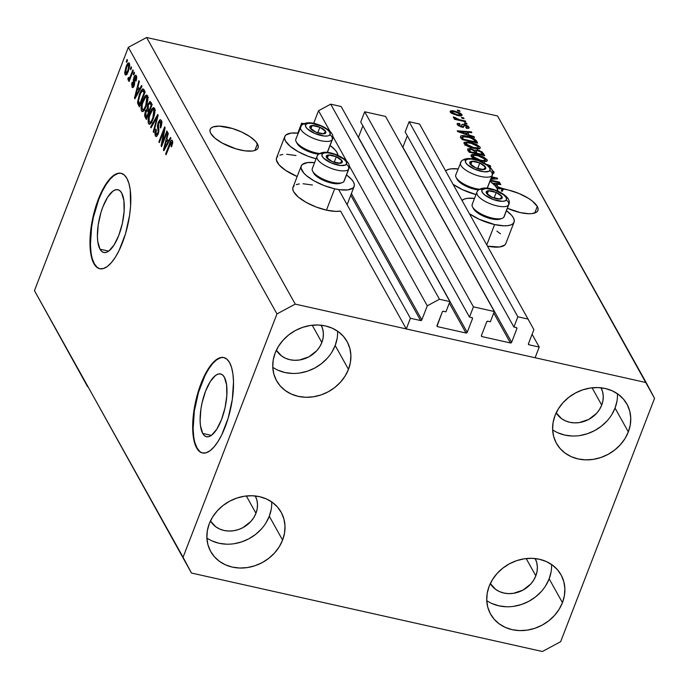 <?xml version="1.0" encoding="UTF-8"?>
<svg xmlns="http://www.w3.org/2000/svg" width="689" height="689" viewBox="0 0 689 689"><rect width="100%" height="100%" fill="white"/><g stroke="black" fill="none" stroke-linecap="round" stroke-linejoin="round"><path stroke-width="1.03" d="M532.097 334.286L539.229 347.067L535.112 357.746L406.286 328.937L410.403 318.266L420.617 320.549L350.753 195.22L420.617 320.549L421.832 319.894L427.275 305.813L439.453 299.259L449.891 301.593L445.938 311.833L443.13 311.282L442.278 311.945L437.033 326.267A0.982 0.844 -29.1 0 1 437.007 325.604L442.278 311.945A0.982 0.844 -29.1 0 1 443.492 311.29L445.938 311.833L449.891 301.593L341.141 106.511L449.891 301.593L439.453 299.259L330.703 104.177L439.453 299.259L427.275 305.813L349.228 165.808L427.275 305.813L421.832 319.894A0.982 0.844 -29.1 0 1 420.617 320.549L410.403 318.266L338.652 189.553L410.403 318.266L406.286 328.937L340.581 211.075L406.286 328.937L535.112 357.746L539.229 347.067L532.097 334.286M528.437 343.759L529.006 344.784L539.229 347.067L529.006 344.784A0.982 0.844 -29.1 0 1 528.446 343.733L529.006 344.784L528.437 343.759M533.889 329.643L528.446 343.733L533.889 329.643L419.549 124.046L533.889 329.643M419.549 124.046L409.111 121.712L517.852 316.785L528.299 319.119L517.852 316.785L409.111 121.712L405.158 131.952L513.899 327.034L517.852 316.785L513.899 327.034L405.158 131.952L409.111 121.712L419.549 124.046M516.345 327.576L513.899 327.034L516.345 327.576A0.982 0.844 -29.1 0 1 516.905 328.636L516.345 327.576M407.294 135.793L402.884 147.213L511.634 342.295L516.905 328.636L511.634 342.295A0.982 0.844 -29.1 0 1 510.42 342.95L493.737 313.021L510.42 342.95L511.634 342.295L402.884 147.213L407.294 135.793M481.413 335.569L481.99 336.594L510.42 342.95L481.99 336.594A0.982 0.844 -29.1 0 1 481.43 335.534L481.99 336.594L481.413 335.569M486.701 321.875L481.43 335.534L486.701 321.875A0.982 0.844 -29.1 0 1 487.915 321.22L486.701 321.875M490.361 321.772L487.915 321.22L490.361 321.772L494.314 311.523L473.438 306.855L364.688 111.773L385.564 116.441L494.314 311.523L490.361 321.772M385.564 116.441L494.314 311.523L473.438 306.855L364.688 111.773L360.735 122.022L469.485 317.104L473.438 306.855L469.485 317.104L360.735 122.022L364.688 111.773L385.564 116.441M471.922 317.646L469.485 317.104L471.922 317.646A0.982 0.844 -29.1 0 1 472.482 318.697L471.922 317.646M362.87 125.854L358.469 137.283L467.211 332.356L472.482 318.697L467.211 332.356A0.982 0.844 -29.1 0 1 465.997 333.011L449.314 303.091L465.997 333.011L467.211 332.356L358.469 137.283L362.87 125.854M436.99 325.639L437.567 326.655L465.997 333.011L437.567 326.655A0.982 0.844 -29.1 0 1 437.041 326.285L437.567 326.655L436.99 325.639M341.141 106.511L330.703 104.177L318.525 110.731L330.083 131.461L318.525 110.731L313.667 123.331L318.525 110.731L330.703 104.177L341.141 106.511M332.796 136.327L346.515 160.933L332.796 136.327M351.399 193.54L421.832 319.894L351.399 193.54M303.746 123.65L301.653 123.185L302.376 124.485L301.653 123.185L297.82 133.123L301.653 123.185L303.746 123.65M202.704 433.433L211.385 435.379L202.704 433.433L200.49 425.836L200.111 420.772L200.912 409.094L202.049 402.919L205.589 391.085L210.343 381.422L215.588 375.402L218.137 374.067L220.514 373.938L222.625 375.014L224.381 377.253A32.176 11.747 102.6 0 1 223.434 413.917A32.176 11.747 102.6 0 1 206.519 436.74A32.176 11.747 102.6 0 1 202.704 433.433A32.176 11.747 102.6 0 1 203.651 396.769A32.176 11.747 102.6 0 1 220.566 373.946A32.176 11.747 102.6 0 1 224.381 377.253L226.595 384.85L226.827 395.572L225.036 407.776L221.496 419.61L216.742 429.273L211.497 435.293L208.948 436.628L206.571 436.757L204.461 435.681L202.704 433.433M100 249.194L108.681 251.132L100 249.194L97.778 241.598L97.407 236.534L98.208 224.847L100.921 212.591L102.885 206.838L107.639 197.175L112.875 191.154L115.433 189.828L117.81 189.699L119.92 190.775L121.677 193.015A32.176 11.747 102.6 0 1 120.73 229.678A32.176 11.747 102.6 0 1 103.815 252.501A32.176 11.747 102.6 0 1 100 249.194A32.176 11.747 102.6 0 1 100.947 212.531A32.176 11.747 102.6 0 1 117.853 189.708A32.176 11.747 102.6 0 1 121.677 193.015L123.891 200.611L124.123 211.325L122.332 223.529L118.792 235.362L114.038 245.026L108.793 251.046L106.244 252.381L103.867 252.51L101.757 251.433L100 249.194M121.281 173.344A48.893 17.854 -77.4 0 0 95.719 208.362A48.893 17.854 -77.4 0 0 94.367 263.792L93.919 263.689A48.893 17.854 102.6 0 1 95.358 207.975A48.893 17.854 102.6 0 1 121.066 173.283A48.893 17.854 102.6 0 1 126.862 178.313L128.903 183.369L130.238 189.863L130.583 206.149L129.592 215.312L125.458 233.933L119.033 250.589L115.252 257.367L111.291 262.742L107.286 266.514L103.41 268.538L99.802 268.736L96.598 267.099L93.919 263.689L91.878 258.642L90.552 252.148L89.983 244.457L91.198 226.698L95.332 208.069L101.757 191.421L105.538 184.643L109.499 179.269L113.496 175.497L117.38 173.473L120.988 173.275L124.192 174.911L126.862 178.313A48.893 17.854 102.6 0 1 125.424 234.036A48.893 17.854 102.6 0 1 99.724 268.719A48.893 17.854 102.6 0 1 93.919 263.689L94.367 263.792A48.893 17.854 -77.4 0 0 99.948 268.77M223.985 357.582A48.893 17.854 -77.4 0 0 198.423 392.609A48.893 17.854 -77.4 0 0 197.071 448.031L196.623 447.936A48.893 17.854 102.6 0 1 198.062 392.213A48.893 17.854 102.6 0 1 223.77 357.531A48.893 17.854 102.6 0 1 229.566 362.56L231.607 367.607L232.942 374.101L233.511 381.792L232.296 399.551L228.162 418.18L221.737 434.837L217.957 441.606L213.995 446.98L209.999 450.761L206.114 452.785L202.506 452.983L199.302 451.338L196.623 447.936L194.582 442.881L193.256 436.387L192.687 428.696L193.902 410.937L198.036 392.317L204.461 375.66L208.242 368.882L212.203 363.508L216.2 359.736L220.084 357.712L223.692 357.513L226.896 359.15L229.566 362.56A48.893 17.854 102.6 0 1 228.137 418.275A48.893 17.854 102.6 0 1 202.428 452.966A48.893 17.854 102.6 0 1 196.623 447.936L197.071 448.031A48.893 17.854 -77.4 0 0 202.652 453.009M257.419 143.863A25.674 9.052 -158.9 0 1 258.048 147.894A25.674 9.052 -158.9 0 1 235.672 148.764A25.674 9.052 -158.9 0 1 210.782 133.433L209.99 131.315L210.128 129.48L211.187 127.99L213.125 126.914L219.317 126.139L232.426 128.507L241.787 132.081L249.969 136.663L255.74 141.546L258.211 145.982L258.074 147.825L257.014 149.306L255.076 150.383L252.329 151.012L244.871 150.831L235.776 148.79L222.099 143.011L214.985 138.188L210.782 133.433A25.674 9.052 -158.9 0 1 210.154 129.411A25.674 9.052 -158.9 0 1 232.529 128.533A25.674 9.052 -158.9 0 1 257.419 143.863L254.878 150.452L257.419 143.863M537.282 206.433A25.674 9.052 -158.9 0 1 537.911 210.464A25.674 9.052 -158.9 0 1 507.371 208.285L520.307 212.6L528.747 213.728L532.192 213.581L536.877 211.885L537.937 210.395L538.075 208.56L537.282 206.433L534.742 213.022L537.282 206.433L532.356 201.085L528.48 198.354L518.851 193.428L508.293 190L503.022 188.571L503.297 189.062A25.674 9.052 -158.9 0 1 537.282 206.433M601.041 387.804A25.674 22.117 -29.1 0 1 601.712 405.089A25.674 22.117 -29.1 0 1 579.819 422.495A25.674 22.117 -29.1 0 1 556.212 412.789L561.475 418.585L565.359 420.841L569.743 422.288L574.462 422.874L579.328 422.572L588.768 419.412L596.631 413.271L599.576 409.361L601.712 405.089L592.084 387.804L601.712 405.089L602.953 400.619L603.245 396.115L602.591 391.757L600.997 387.718M321.186 325.225A25.674 22.117 -29.1 0 1 321.849 342.511A25.674 22.117 -29.1 0 1 299.956 359.925A25.674 22.117 -29.1 0 1 276.349 350.219L281.62 356.006L285.496 358.263L289.88 359.71L294.599 360.295L299.465 360.002L308.905 356.833L316.768 350.692L319.722 346.782L321.849 342.511L312.22 325.234L321.849 342.511L323.089 338.041L323.391 333.545L322.728 329.187L321.134 325.139M255.292 495.977A25.674 22.117 -29.1 0 1 255.963 513.262A25.674 22.117 -29.1 0 1 234.071 530.668A25.674 22.117 -29.1 0 1 210.464 520.962L215.735 526.758L219.61 529.014L223.994 530.461L228.714 531.047L233.58 530.745L238.411 529.583L243.019 527.585L250.882 521.444L253.828 517.534L255.963 513.262L246.335 495.977L255.963 513.262L257.204 508.792L257.497 504.288L256.842 499.93L255.249 495.891M535.155 558.546A25.674 22.117 -29.1 0 1 535.827 575.84A25.674 22.117 -29.1 0 1 513.934 593.246A25.674 22.117 -29.1 0 1 490.327 583.54L495.589 589.336L499.473 591.584L503.857 593.031L508.577 593.617L513.443 593.324L522.882 590.154L530.745 584.014L533.691 580.112L535.827 575.84L526.189 558.555L535.827 575.84L537.067 571.362L537.36 566.866L536.705 562.508L535.112 558.46M486.753 600.61A40.341 34.76 150.9 0 0 549.159 578.82L562.448 602.66A40.341 34.76 -29.1 0 1 527.61 630.082A40.341 34.76 -29.1 0 1 490.568 614.106A40.341 34.76 -29.1 0 1 489.147 586.27L487.201 593.298L486.735 600.369L487.778 607.216L490.275 613.572L494.142 619.196L499.215 623.864L505.321 627.403L512.211 629.686L519.618 630.607L527.266 630.134L534.862 628.299L542.105 625.164L548.72 620.841L554.456 615.51L559.089 609.369L562.448 602.66L564.394 595.632L564.859 588.561L563.817 581.714L561.32 575.358L557.461 569.734L552.38 565.066L546.274 561.526L539.384 559.253L531.977 558.331L524.329 558.796L516.733 560.631L509.49 563.766L502.875 568.089L497.139 573.42L492.506 579.561L489.147 586.27A40.341 34.76 -29.1 0 1 523.984 558.848A40.341 34.76 -29.1 0 1 561.035 574.824A40.341 34.76 -29.1 0 1 562.448 602.66L549.159 578.82A40.341 34.76 150.9 0 0 551.553 564.48M206.889 538.031A40.341 34.76 150.9 0 0 269.296 516.242L282.585 540.09A40.341 34.76 -29.1 0 1 247.747 567.512A40.341 34.76 -29.1 0 1 210.705 551.536A40.341 34.76 -29.1 0 1 209.284 523.7L207.337 530.728L206.881 537.799L207.914 544.646L210.412 551.002L214.279 556.617L219.36 561.294L225.458 564.834L232.348 567.107L239.755 568.029L247.403 567.564L254.999 565.729L262.242 562.586L268.856 558.271L274.592 552.94L279.226 546.799L282.585 540.09L284.531 533.062L284.996 525.983L283.954 519.136L281.457 512.78L277.598 507.164L272.517 502.488L266.41 498.948L259.529 496.674L252.114 495.753L244.466 496.218L236.878 498.061L229.626 501.196L223.012 505.511L217.276 510.842L212.643 516.983L209.284 523.7A40.341 34.76 -29.1 0 1 244.121 496.269A40.341 34.76 -29.1 0 1 281.172 512.254A40.341 34.76 -29.1 0 1 282.585 540.09L269.296 516.242A40.341 34.76 150.9 0 0 271.69 501.911M272.775 367.289A40.341 34.76 150.9 0 0 335.181 345.49L348.47 369.338A40.341 34.76 -29.1 0 1 313.633 396.761A40.341 34.76 -29.1 0 1 276.59 380.784A40.341 34.76 -29.1 0 1 275.178 352.949L273.223 359.977L272.766 367.048L273.8 373.894L276.298 380.25L280.165 385.874L285.246 390.542L291.344 394.082L298.234 396.356L305.64 397.286L313.288 396.812L320.885 394.978L328.128 391.843L334.742 387.519L340.478 382.188L345.111 376.048L348.47 369.338L350.417 362.311L350.882 355.24L349.848 348.393L347.342 342.037L343.484 336.413L338.402 331.745L332.296 328.205L325.415 325.923L317.999 325.001L310.351 325.475L302.764 327.309L295.521 330.444L288.898 334.768L283.162 340.099L278.528 346.24L275.178 352.949A40.341 34.76 -29.1 0 1 310.016 325.527A40.341 34.76 -29.1 0 1 347.058 341.503A40.341 34.76 -29.1 0 1 348.47 369.338L335.181 345.49A40.341 34.76 150.9 0 0 337.576 331.159M552.638 429.858A40.341 34.76 150.9 0 0 615.044 408.069L628.334 431.908A40.341 34.76 -29.1 0 1 593.496 459.339A40.341 34.76 -29.1 0 1 556.454 443.354A40.341 34.76 -29.1 0 1 555.033 415.519L553.086 422.555L552.621 429.626L553.663 436.473L556.161 442.829L560.028 448.444L565.101 453.121L571.207 456.661L578.097 458.934L585.504 459.856L593.151 459.391L600.748 457.548L607.991 454.413L614.605 450.098L620.341 444.767L624.975 438.626L628.334 431.908L630.28 424.88L630.745 417.81L629.703 410.963L627.205 404.607L623.347 398.991L618.266 394.315L612.159 390.775L605.269 388.501L597.863 387.58L590.215 388.045L582.618 389.879L575.375 393.023L568.761 397.338L563.025 402.669L558.391 408.81L555.033 415.519A40.341 34.76 -29.1 0 1 589.87 388.096A40.341 34.76 -29.1 0 1 626.921 404.073A40.341 34.76 -29.1 0 1 628.334 431.908L615.044 408.069A40.341 34.76 150.9 0 0 617.439 393.729M301.222 166.023A28.361 9.999 -158.9 0 1 314.589 162.63L307.544 162.578L302.368 164.456L301.196 166.101L301.041 168.133L303.78 173.034L306.562 175.721L314.417 181.052L324.295 185.642L334.69 188.803A28.361 9.999 -158.9 0 1 301.222 166.023L292.989 187.365A28.361 9.999 21.1 0 0 326.457 210.145L334.69 188.803L339.582 189.69L347.824 189.888L353.001 188.011L354.163 186.366L354.318 184.333L353.448 181.991L351.588 179.433L346.515 174.954A28.361 9.999 -158.9 0 1 354.137 186.443A28.361 9.999 -158.9 0 1 334.69 188.803L326.457 210.145A28.361 9.999 21.1 0 0 340.581 211.075L335.784 211.394L326.457 210.145L316.062 206.984L306.183 202.394L298.32 197.063L293.678 191.818L292.808 189.475L292.963 187.442L294.125 185.797M316.07 158.797A28.361 9.999 -158.9 0 1 284.79 136.543A28.361 9.999 -158.9 0 1 298.156 133.158L291.111 133.098L285.935 134.975L284.764 136.62L284.609 138.653L285.487 140.995L290.129 146.24L297.984 151.571L307.862 156.162L316.07 158.797M284.79 136.543L276.556 157.884A28.361 9.999 21.1 0 0 297.174 176.522L285.487 170.295L279.114 164.904L276.375 159.994L276.53 157.962L277.693 156.325M514.063 222.194A28.361 9.999 -158.9 0 0 506.441 210.713L511.505 215.183L513.365 217.75L514.244 220.092L514.089 222.125L512.917 223.761L510.773 224.95L507.741 225.639L503.935 225.811L494.607 224.562L486.83 244.733L494.607 224.562L479.113 219.24L469.631 213.874A28.361 9.999 -158.9 0 0 494.607 224.562A28.361 9.999 -158.9 0 0 514.063 222.194L505.821 243.544A28.361 9.999 21.1 0 1 487.631 246.171L499.508 246.989L504.684 245.103L505.855 243.467M475.987 194.556A28.361 9.999 -158.9 0 1 453.198 184.402L462.681 189.759L475.987 194.556M445.671 170.898A28.361 9.999 -158.9 0 1 458.073 168.908L451.028 168.857L447.996 169.546L445.671 170.898M542.389 651.501L191.456 573.033L93.652 396.855L183.067 557.246L276.961 313.934L128.335 47.326L34.45 290.637L93.652 396.855L34.45 290.637L87.546 386.624L34.45 290.637L128.335 47.326L276.961 313.934L295.228 304.107L646.161 382.576L497.544 115.967L146.611 37.499L295.228 304.107L146.611 37.499L128.335 47.326L146.611 37.499L497.544 115.967L654.55 398.363L560.665 641.674L542.389 651.501L191.456 573.033L183.067 557.246L276.961 313.934L295.228 304.107L646.161 382.576L654.55 398.363L560.665 641.674L542.389 651.501M88.02 386.736L79.157 370.837L88.02 386.736M497.424 188.726A25.674 9.052 -158.9 0 1 502.109 188.915L495.934 186.762L502.109 188.915L501.282 191.051A25.674 9.052 -158.9 0 1 502.47 191.189L503.297 189.062L502.47 191.189L502.195 190.707L502.47 191.189A25.674 9.052 -158.9 0 0 501.282 191.051L502.109 188.915A25.674 9.052 -158.9 0 0 497.424 188.726L497.424 188.726M492.497 183.196L500.352 183.774L500.808 184.592L496.528 184.221L498.009 186.874L503.022 188.571L502.195 190.707L503.022 188.571L498.009 186.874L496.528 184.221L500.808 184.592L500.352 183.774L492.497 183.196M490.447 180.096L499.413 182.103L499.852 182.886L490.198 180.733L499.852 182.886L499.413 182.103L499.172 182.74L499.413 182.103L490.447 180.096M491.145 178.279L494.444 178.141L491.455 177.478L494.444 178.141L491.145 178.279M491.705 176.84L497.165 178.063L497.63 178.907L490.801 179.183L497.63 178.907L497.165 178.063L491.705 176.84M491.748 169.873L494.073 172.31L493.841 173.146L492.489 173.49M486.331 164.283L490.241 165.644L490.697 166.454L489.052 166.316L490.697 166.454L490.241 165.644L489.948 166.393L490.241 165.644L486.331 164.283M488.01 165.472L487.356 165.248M487.123 159.727L487.201 160.864L486.348 161.338L481.025 161.002L473.799 158.41L471.405 156.515L471.13 154.999L472.49 154.431L476.099 154.663L483.506 156.971L487.123 159.727L483.506 156.971L477.486 154.947L471.009 155.206L471.164 156.162C473.171 158.444 476.452 160.055 481.025 161.002L485.934 161.424L487.295 160.701L487.123 159.727L486.52 161.286L487.123 159.727M480.095 147.119L480.173 148.247L479.32 148.729L473.998 148.385L466.772 145.801L464.369 143.906L464.102 142.39L468.399 141.943L476.469 144.354L480.095 147.119L476.469 144.354L470.458 142.339L463.981 142.597L464.136 143.553C466.134 145.835 469.424 147.446 473.998 148.385L478.898 148.815L480.259 148.092L480.095 147.119L479.492 148.678L480.095 147.119M469.063 134.949L474.075 136.646L474.532 137.473L457.634 131.573L457.212 130.798L471.405 131.849L471.862 132.676L467.59 132.297L469.063 134.949L467.59 132.297L471.862 132.676L471.405 131.849L457.212 130.798L457.634 131.573L474.532 137.473L474.075 136.646L473.851 137.232L474.075 136.646L469.063 134.949L468.856 135.483L469.063 134.949M457.324 110.076L459.537 110.576L459.985 111.36L457.763 110.86L457.324 110.076L457.763 110.86L459.985 111.36L459.537 110.576L459.296 111.205L459.537 110.576L457.324 110.076M496.898 231.142L500.49 233.847M279.837 155.137L282.869 154.448M286.676 154.276L296.003 155.525M296.27 184.609L299.302 183.92M303.108 183.756L312.436 185.005M454.818 111.153L460.063 112.979L461.802 114.348L461.992 115.451L458.306 115.623L452.13 113.599L450.425 112.247L450.218 111.153L454.818 111.153C451.528 110.361 450.003 110.636 450.253 111.988L457.289 115.416C460.64 116.234 462.198 115.967 461.966 114.607L461.535 115.726L461.966 114.607L454.818 111.153L454.568 111.799L454.818 111.153M461.389 117.363L463.602 117.862L464.041 118.654L461.828 118.155L461.389 117.363L461.828 118.155L464.041 118.654L463.602 117.862L463.361 118.499L463.602 117.862L461.389 117.363M459.503 119.705L465.359 121.014L465.798 121.807L454.499 119.275L454.06 118.491L455.86 118.887L453.293 117.156L459.503 119.705L453.526 116.906L453.336 117.509L455.86 118.887L454.06 118.491L454.499 119.275L465.798 121.807L465.359 121.014L465.118 121.652L465.359 121.014L459.503 119.705L459.253 120.342L459.503 119.705M464.403 122.788L466.625 123.279L467.064 124.072L464.842 123.572L464.403 122.788L464.842 123.572L467.064 124.072L466.625 123.279L466.384 123.917L466.625 123.279L464.403 122.788M461.518 126.457L463.456 126.612L464.653 124.571L468.046 126.13L469.054 127.336L468.89 128.18L466.375 128.232L465.738 127.396L467.176 127.422L467.323 126.75L464.997 125.329L463.998 125.338L463.714 126.724L462.922 127.189L458.237 125.631L457.134 124.253L457.754 123.391L459.503 123.503L460.14 124.33L458.952 124.321L458.874 124.907L460.803 126.208L461.647 126.113L462.086 124.416L464.283 124.485C462.285 124.115 461.441 124.425 461.759 125.424L461.604 126.165L460.803 126.208L458.779 124.485L458.314 125.691M466.953 136.207L474.635 139.023L477.666 143.088L462.121 139.609L460.64 136.87L460.76 135.957L462.836 135.595L466.953 136.207C463.576 135.337 461.432 135.38 460.536 136.327L462.121 139.609L477.666 143.088L476.418 140.849L475.72 142.649L476.418 140.849C474.635 138.644 471.483 137.094 466.953 136.207L466.703 136.844L466.953 136.207M477.546 150.047L482.102 151.907L484.694 155.697L469.149 152.217L467.573 149.117L469.795 148.514L474.316 150.236L477.546 150.047L474.316 150.236L470.587 148.66L467.607 148.919L469.149 152.217L484.694 155.697L483.394 153.363L482.67 155.24L483.394 153.363L477.546 150.047L477.296 150.71L477.546 150.047M162.303 142.83L166.893 130.936L167.332 131.728L161.57 146.671L161.105 145.827L163.913 130.721L159.314 142.623L158.875 141.839L164.645 126.897L165.11 127.741L162.303 142.83L165.11 127.741L164.645 126.897L158.875 141.839L159.314 142.623L163.913 130.721L161.105 145.827L161.57 146.671L167.332 131.728L166.893 130.936L162.303 142.83L162.992 142.985L162.303 142.83M158.203 122.384L159.839 119.852L160.942 120.024L161.726 122.444L161.347 125.872L160.683 128.008L160.167 127.413L160.804 123.03L160.141 121.669L159.142 122.151L158.22 125.209L158.935 129.79L158.47 133.184L156.67 136.379L155.938 136.491L155.258 135.647L154.904 133.02L155.8 129.101L156.317 129.696L155.705 132.744L156.196 134.355L157.307 134.088L158.143 131.866L157.428 126.053L158.203 122.384L157.48 127.12L158.203 131.41L157.764 133.175L156.041 134.122L156.317 129.696L155.8 129.101L155.378 135.888L156.05 136.525L158.186 134.002L158.659 123.124L160.503 122.099L160.167 127.413L160.683 128.008C161.855 124.743 162.027 122.211 161.217 120.42L160.468 119.714L158.203 122.384L158.918 122.547L158.203 122.384M150.624 127.026L157.721 114.477L158.177 115.296L153.673 132.503L153.225 131.694L157.299 116.674L151.08 127.853L150.624 127.026L151.08 127.853L157.299 116.674L153.225 131.694L153.673 132.503L158.177 115.296L157.721 114.477L150.624 127.026L151.434 127.215L150.624 127.026M154.474 108.328L154.956 111.497L154.207 115.941L152.131 121.41L150.529 123.779L149.272 124.304L148.238 122.806L148.721 116.45L151.675 109.241L153.259 107.708L154.474 108.328L153.742 107.665L152.347 108.38L149.849 112.97C148.144 117.259 147.713 120.825 148.557 123.65L149.272 124.304L153.268 118.801L154.818 112.91L154.474 108.328M147.446 95.719L147.928 98.889L147.179 103.324L145.103 108.793L143.501 111.162L142.244 111.696L141.211 110.197L141.693 103.841L144.647 96.624L146.232 95.099L147.446 95.719L146.705 95.056L145.319 95.771L142.821 100.361C141.107 104.65 140.677 108.207 141.529 111.041L142.244 111.696L146.24 106.192L147.79 100.301L147.446 95.719M130.316 68.934L131.143 66.799L131.582 67.582L130.755 69.718L130.316 68.934L130.755 69.718L131.582 67.582L131.143 66.799L130.316 68.934L131.005 69.089L130.316 68.934M125.036 74.558L126.225 74.825L125.036 74.558C126.087 75.489 127.207 74.317 128.387 71.053L129.377 63.302C128.3 62.38 127.172 63.586 125.984 66.928L126.673 67.083L125.984 66.928L126.793 65.024L128.645 62.82L129.506 63.577L129.713 65.739L128.387 71.053L125.975 74.972L125.036 74.558L124.675 72.664L125.984 66.928L125.036 74.558L125.562 75.032M172.431 140.539C171.509 139.746 170.553 140.84 169.546 143.82L170.235 143.967L169.546 143.82L165.636 153.957L166.316 154.112L165.636 153.957L166.075 154.749L170.863 142.589L172.715 142.468L171.733 142.244L171.027 146.232L171.544 146.826L172.681 142.778L172.431 140.539L172.646 143.036L171.544 146.826L171.027 146.232L171.871 142.787L171.105 142.244L166.075 154.749L165.636 153.957L170.235 142.158L171.415 140.28L172.431 140.539L171.974 140.108M139.462 89.286L141.555 85.488L142.012 86.306L134.898 98.82L134.467 98.053L138.885 80.691L139.342 81.509L137.989 86.633L139.462 89.286L137.989 86.633L139.342 81.509L138.885 80.691L134.467 98.053L134.898 98.82L142.012 86.306L141.555 85.488L139.462 89.286L140.22 89.458L139.462 89.286M131.995 87.047L133.227 87.322L131.995 87.047C132.598 88.08 133.322 87.632 134.166 85.694L134.191 79.089L134.467 77.917L136.706 77.487L135.69 77.254L135.5 80.535L136.017 81.13L136.319 75.756C135.638 74.688 134.846 75.23 133.924 77.401L134.631 77.556L133.924 77.401L134.372 76.401L135.836 75.247L136.577 76.41L136.62 78.632L136.017 81.13L135.5 80.535L135.802 77.504L135.302 76.918L134.622 77.573L134.588 84.204L133.606 86.848L132.426 87.529L131.651 84.308L132.193 82.146L132.701 82.74L132.581 85.462L133.037 85.867L133.692 84.988L133.287 80.251L133.924 77.401L133.64 85.126L132.581 85.462L132.701 82.74L132.193 82.146L131.995 87.047L132.564 87.589M133.278 74.257L134.105 72.121L134.544 72.905L133.718 75.041L133.278 74.257L133.718 75.041L134.544 72.905L134.105 72.121L133.278 74.257L133.967 74.403L133.278 74.257M128.059 79.984L130.006 79.14L129.317 78.985L128.654 80.716L129.334 80.871L128.654 80.716L129.093 81.509L133.278 70.64L132.839 69.856L130.669 75.489L131.358 75.635L130.669 75.489L132.839 69.856L133.278 70.64L129.093 81.509L128.654 80.716L129.317 78.985L128.171 80.113L127.87 78.658L128.628 77.401L128.989 78.262L129.454 78.003L130.669 75.489L129.739 77.564L128.852 78.124L128.628 77.401L127.87 78.658L128.232 80.131M126.251 61.64L127.077 59.504L127.517 60.296L126.69 62.432L126.251 61.64L126.69 62.432L127.517 60.296L127.077 59.504L126.251 61.64L126.94 61.795L126.251 61.64M139.376 94.35L141.081 90.69L142.709 88.89L143.7 89.372L145.146 91.921L139.376 106.864L137.533 102.291L139.376 94.35L137.619 103.238L139.376 106.864L145.146 91.921L143.054 88.872L139.376 94.35L140.065 94.505L139.376 94.35M147.902 104.289L149.926 101.395L152.174 104.53L146.412 119.473L144.888 116.682L144.63 114.71L145.577 110.834L147.067 109L147.902 104.289L147.067 109L145.388 111.282L145.103 117.121L146.412 119.473L152.174 104.53L150.099 101.404L147.902 104.289L148.609 104.444L147.902 104.289M168.409 141.211L170.502 137.412L170.958 138.231L163.844 150.745L163.414 149.978L167.832 132.615L168.288 133.433L166.936 138.558L168.409 141.211L166.936 138.558L168.288 133.433L167.832 132.615L163.414 149.978L163.844 150.745L170.958 138.231L170.502 137.412L168.409 141.211L169.167 141.383L168.409 141.211M490.008 181.233L495.072 185.711L496.933 188.269L497.863 191.129A28.361 9.999 -158.9 0 0 490.008 181.233M462.104 200.378L464.429 199.026L467.461 198.337L474.506 198.389A28.361 9.999 -158.9 0 0 462.104 200.378M330.083 145.474L335.155 149.952L337.016 152.519L337.946 155.369A28.361 9.999 -158.9 0 0 330.083 145.474M170.863 142.589L171.733 142.244M172.775 142.003L172.457 142.657M135.242 98.226L134.467 98.053L135.242 98.226M138.653 90.776L136.568 94.41L137.318 94.574L136.568 94.41L135.285 96.882L135.922 97.028L135.285 96.882L137.464 88.64L139.342 89.062L137.464 88.64L138.653 90.776L139.385 90.939L138.653 90.776L137.464 88.64L135.285 96.882L138.653 90.776M136.698 77.228L135.69 77.254M134.002 86.091L132.581 85.462M134.312 85.272L133.64 85.126L134.312 85.272M134.605 84.144L133.847 83.972L134.605 84.144M134.717 82.714L133.597 82.465L134.717 82.714M136.319 75.756L135.75 75.213M136.758 76.617L136.439 77.211M133.821 85.514L133.916 86.702M130.006 79.132L127.87 78.658L130.006 79.132M130.238 78.537L128.852 78.124M130.54 77.745L129.739 77.564L130.54 77.745M126.948 74.024L126.905 73.49M129.377 63.302L128.843 62.828M126.897 73.163L127.026 74.455M127.973 70.244L128.188 69.511M127.947 70.269C127.164 72.517 126.397 73.43 125.639 73.025L126.457 67.608C127.241 65.36 128.008 64.439 128.765 64.835L129.73 65.05L128.765 64.835L127.947 70.269L128.619 70.416L127.947 70.269L128.938 66.6L128.395 64.585L127.009 66.316L125.579 70.511L125.493 72.586L126.156 73.241L127.947 70.269M127.232 73.568L125.639 73.025M129.73 64.869L128.765 64.835M140.048 105.141L138.188 104.728L140.048 105.141M140.41 105.219L139.841 103.738M139.204 103.6L137.619 103.238L139.204 103.6M143.424 90.991L144.096 90.044M144.251 89.88L143.303 91.189M139.953 104.177L140.263 104.952M144.69 91.284L142.563 90.802L145.138 91.947L143.278 91.525L144.035 92.877L139.617 104.332L140.298 104.478L139.617 104.332L138.386 101.627L139.807 95.16L141.383 91.809L142.563 90.802L140.556 93.377L138.386 100.491L139.617 104.332L144.035 92.877L144.716 93.032L142.597 90.81M143.191 111.411L141.529 111.041L143.191 111.411M143.553 111.11L143.303 109.913M143.51 100.516L142.821 100.361L143.51 100.516M147.851 95.969L146.86 97.132L147.541 96.262L145.319 95.771L147.644 96.159M143.269 109.551L143.57 111.153M144.974 110.283L142.752 109.784L144.173 108.776L145.81 105.374C144.544 108.948 143.346 110.249 142.201 109.293L142.123 104.9L143.243 101.197C144.483 97.769 145.655 96.529 146.774 97.468L147.928 97.726L146.774 97.468L145.81 105.374L146.481 105.529L145.81 105.374L147.084 98.493L146.438 97.071L145.534 97.209L142.477 103.462L141.839 107.458L142.752 109.784L142.201 109.293M148.471 97.493L146.249 96.994L146.774 97.468M147.145 117.578L145.103 117.121L147.145 117.578M146.085 111.437L145.388 111.282L146.085 111.437M148.118 110.671L148.609 109.956M148.221 109.258L147.067 109L148.221 109.258M150.658 103.565L151.167 102.721M151.304 102.523L150.486 103.918M148.858 109.715L147.997 110.912M147.024 116.932L147.213 117.414M149.237 110.92L147.015 110.421L149.048 112.626L148.368 112.479L146.645 116.941L145.922 115.649L145.922 111.825L147.102 110.455L149.702 111.394M146.645 116.941L147.325 117.096L146.645 116.941L148.368 112.479L147.592 111.084L149.487 111.506L146.972 110.421L145.457 113.633L146.645 116.941M149.814 111.584L147.102 110.455M151.063 105.495L149.039 110.731L149.728 110.886L148.23 109.275L148.342 105.064L149.694 103.35L152.071 104.349L150.193 103.927L151.744 105.641L149.694 103.35L148.652 104.349L147.79 107.613L149.039 110.731L151.063 105.495M150.228 124.029L148.557 123.65L150.228 124.029M150.59 123.719L150.331 122.521M150.538 113.125L149.849 112.97L150.538 113.125M154.879 108.586L153.897 109.732L154.569 108.879L152.347 108.38L154.672 108.776M150.305 122.16L150.607 123.762M152.002 122.892L149.78 122.401L151.21 121.385L152.837 117.991C151.58 121.557 150.374 122.866 149.229 121.901L149.151 117.518L150.271 113.806C151.511 110.378 152.691 109.138 153.802 110.085L154.956 110.343L153.802 110.085L152.837 117.991L153.518 118.138L152.837 117.991L154.112 111.11L153.466 109.689L152.562 109.818L149.513 116.079L148.867 120.067L149.78 122.401L149.229 121.901M155.499 110.102L153.277 109.603L153.802 110.085M153.845 131.832L153.225 131.694L153.845 131.832M157.083 119.455L156.558 119.335L157.083 119.455M157.781 116.785L157.299 116.674L157.781 116.785M160.847 127.56L160.167 127.413L160.847 127.56M161.726 122.375L160.503 122.099L161.726 122.375M162.199 122.099L159.977 121.6L160.503 122.099M156.877 136.224L155.378 135.888L156.877 136.224M156.541 134.605L156.041 134.122M158.427 133.322L157.764 133.175L158.427 133.322M158.84 131.556L158.203 131.41L158.84 131.556M158.909 129.429L157.919 129.213L158.909 129.429M158.522 127.353L157.48 127.12L158.522 127.353M160.907 121.807L161.45 120.945M161.631 120.73L160.795 122.031M161.829 145.99L161.105 145.827L161.829 145.99M164.533 130.858L163.913 130.721L164.533 130.858M159.564 141.994L158.875 141.839L159.564 141.994M164.18 150.15L163.414 149.978L164.18 150.15M167.591 142.701L165.515 146.326L166.256 146.499L165.515 146.326L164.232 148.807L164.869 148.945L164.232 148.807L166.402 140.565L168.288 140.987L166.402 140.565L167.591 142.701L168.323 142.864L167.591 142.701L166.402 140.565L164.232 148.807L167.591 142.701M462.086 115.296L461.966 114.607M450.141 111.299L450.253 111.988M451.028 112.858L451.467 112.875M451.579 112.884L450.744 112.858M451.881 112.367L456.144 114.46L458.969 114.977L460.424 114.546L458.917 113.142L456.066 112.135L452.751 111.609L451.881 112.367C451.872 111.497 453.035 111.368 455.36 111.962L460.338 114.228C460.347 115.097 459.184 115.235 456.85 114.624L456.609 115.252L456.85 114.624L451.881 112.367L451.545 113.237L451.82 111.962L451.373 113.117M460.338 114.228L459.942 115.847M455.618 119.524L455.86 118.887L455.618 119.524M453.526 116.906L453.336 117.509M454.938 118.517L455.308 117.561L454.938 118.517M455.179 118.62L455.403 118.052L455.179 118.62M456.824 119.8L457.117 119.051L456.824 119.8M458.874 124.907L458.512 125.829L458.874 124.907L460.14 124.33L459.503 123.503L459.21 124.261L459.503 123.503C457.47 123.176 456.721 123.529 457.272 124.571L461.475 127.043C463.404 127.31 464.197 126.922 463.861 125.889L463.404 127.06L464.067 125.286L467.323 126.75L465.738 127.396L466.375 128.232C468.606 128.602 469.467 128.249 468.968 127.164L468.52 128.309L468.968 127.164L464.283 124.485L463.482 126.621M469.123 127.921L468.968 127.164M467.323 126.75L466.996 128.309M463.706 126.733L464.067 125.286M457.126 123.805L457.272 124.571M460.579 126.802L460.803 126.208L460.579 126.802M461.286 127L461.664 126.07M461.888 124.675L461.604 126.165M463.835 126.707L461.26 126.552M471.112 132.607L471.405 131.849L471.112 132.607M466.935 133.985L467.59 132.297L466.935 133.985M467.099 134.286L462.181 132.555L461.974 133.089L462.181 132.555L459.038 131.547L458.865 131.995L459.038 131.547L465.91 132.15L466.901 134.803L465.91 132.15L459.038 131.547L467.099 134.286M461.079 137.748L462.138 137.731M462.009 137.722L460.441 137.852M475.41 141.891L463.499 139.23L463.249 139.858L462.75 137.895L462.104 139.583L462.465 136.887L461.699 138.868L462.465 136.887L467.366 136.99L471.336 138.136L474.652 140.539L475.16 142.528L475.41 141.891L473.774 139.445L469.33 137.481L462.905 136.586L462.44 137.111L463.499 139.23L475.41 141.891M464.429 143.984L465.592 143.906M470.208 142.976L470.458 142.339L470.208 142.976M476.228 145L476.469 144.354L476.228 145M478.166 148.023L478.958 148.798M478.855 150.745L479.346 150.383M479.053 148.919L477.959 147.859M465.704 143.906L464.274 144.018M465.953 143.949L467.995 145.68L473.024 147.48L477.899 147.842L478.39 146.964L477.176 145.594L473.05 143.691L467.047 142.675L466.057 142.985L465.953 143.949L467.521 142.657L470.845 143.114L478.278 146.723C478.519 148.109 476.952 148.402 473.584 147.601L473.343 148.238L473.584 147.601L465.953 143.949L465.54 145.009L465.842 143.269L465.015 145.396M478.278 146.723L477.572 149.547M468.236 150.59L469.071 150.667M470.32 149.358L470.587 148.66L470.32 149.358M474.049 150.943L474.316 150.236L474.049 150.943M474.626 151.907L475.548 151.968M482.438 155.266L482.085 154.784M475.599 151.968L474.6 151.907M469.355 150.71L467.633 150.615M468.968 151.528L469.889 151.537M475.169 152.88L470.527 151.838L470.277 152.476L469.803 150.547L469.157 152.226L469.803 150.547L469.485 149.599L471.285 149.504L473.817 150.676L475.169 152.88L474.928 153.509L475.169 152.88L473.601 150.486L471.285 149.504L469.536 149.522L470.527 151.838L475.169 152.88M482.438 154.5L476.986 153.285L476.745 153.914L476.177 151.83L475.479 153.638L475.927 150.969L478.002 150.839L480.948 152.131L482.438 154.5L482.197 155.137L482.438 154.5L480.681 151.916L477.701 150.77L475.918 150.994L476.986 153.285L482.438 154.5M475.927 150.969L475.16 153.561M471.465 156.601L472.62 156.524M477.236 155.585L477.486 154.947L477.236 155.585M483.256 157.609L483.506 156.971L483.256 157.609M485.194 160.632L485.986 161.415M486.081 161.527L484.987 160.468M472.732 156.524L471.302 156.627M485.306 159.331L485.426 160.029L483.308 157.643L478.967 155.99L474.549 155.266L472.835 156.007L472.981 156.558L474.549 155.266L477.882 155.723L485.306 159.331C485.547 160.718 483.988 161.011 480.612 160.218L480.371 160.847L480.612 160.218L472.981 156.558L472.568 157.626L472.869 155.878L472.043 158.014M492.764 173.473L494.065 172.844L493.867 171.828L493.255 173.404L493.867 171.828L492.084 170.071M494.099 179.045L494.444 178.141L494.099 179.045M496.829 178.942L497.165 178.063L496.829 178.942M500.059 184.531L500.352 183.774L500.059 184.531M495.882 185.909L496.528 184.221L495.882 185.909M497.802 187.408L498.009 186.874L497.802 187.408M501.506 190.474L502.195 190.707L501.506 190.474M496.046 186.202L495.27 185.935L496.046 186.202L494.857 184.075L496.046 186.202M493.341 183.946L494.857 184.075L493.341 183.946M472.981 156.558L475.031 158.289L478.364 159.641L482.627 160.571L485.435 160.012L484.608 162.165M557.918 432.813L564.808 435.095L572.214 436.016M579.862 435.543L587.459 433.708L594.702 430.573L601.316 426.25L607.052 420.919M611.686 414.778L615.044 408.069L616.991 401.041M278.055 370.243L284.945 372.516L292.351 373.438M299.999 372.973L307.595 371.138L314.839 367.995L321.453 363.68L327.189 358.349M331.822 352.208L335.181 345.49L337.128 338.463M212.169 540.994L219.059 543.268L226.466 544.189M234.114 543.724L241.71 541.881L248.953 538.746L255.567 534.431L261.303 529.1M265.937 522.96L269.296 516.242L271.242 509.214M492.032 603.564L498.914 605.838L506.329 606.759M513.977 606.294L521.564 604.46L528.816 601.316L535.431 597.001L541.166 591.67M545.8 585.529L549.159 578.82L551.105 571.792M220.523 357.806L216.647 359.83L212.643 363.611L208.681 368.985L204.909 375.755L198.475 392.411L194.341 411.04L193.135 428.799L193.704 436.49M195.03 442.984L197.071 448.031L199.741 451.441M117.819 173.568L113.943 175.592L109.939 179.364L105.977 184.738L102.196 191.516L98.751 199.431L93.368 217.414L91.637 226.793L90.431 244.552L91 252.243M92.326 258.745L94.367 263.792L97.037 267.203M486.847 192.782L486.417 193.178A8.561 3.014 -158.9 0 1 486.4 191.516L487.338 192.257L486.847 192.782L487.338 192.257L486.4 191.516L486.133 192.257L487.226 194.22L492.135 197.33L498.242 199.026L501.98 198.32L502.247 197.571L501.153 195.607L496.244 192.498L490.137 190.801L486.4 191.516A8.561 3.014 -158.9 0 1 488.475 190.758A8.561 3.014 -158.9 0 1 496.244 192.498A8.561 3.014 -158.9 0 1 501.962 196.649A8.561 3.014 -158.9 0 1 499.913 199.069A8.561 3.014 -158.9 0 1 492.135 197.33L499.913 199.069L501.962 196.649L496.244 192.498L488.475 190.758L487.338 192.257L488.475 190.758L496.244 192.498L501.962 196.649L499.913 199.069L492.135 197.33A8.561 3.014 -158.9 0 1 486.417 193.178L492.135 197.33L487.769 194.427L486.417 193.178L486.847 192.782M476.805 192.515A17.113 6.037 21.1 0 0 490.198 203.763A17.113 6.037 21.1 0 0 508.456 205.133A17.113 6.037 -158.9 0 1 489.724 203.574A17.113 6.037 -158.9 0 1 476.909 192.171L472.198 204.375A17.113 6.037 21.1 0 0 485.013 215.778A17.113 6.037 21.1 0 0 503.745 217.345A17.113 6.037 -158.9 0 1 502.135 218.361A17.113 6.037 -158.9 0 1 485.995 216.165A17.113 6.037 -158.9 0 1 472.559 206.95A17.113 6.037 -158.9 0 1 472.585 203.737M472.559 206.95L473.515 208.75A15.451 5.443 21.1 0 0 485.642 217.069A15.451 5.443 21.1 0 0 500.214 219.059L502.135 218.361M506.208 200.163A13.203 4.651 -158.9 0 1 491.016 198.639A13.203 4.651 -158.9 0 1 482.171 189.664A3.91 3.634 -139.6 0 0 477.916 190.5A3.91 3.634 40.4 0 1 482.171 189.664L485.96 188.476L494.96 190.233L503.504 194.729L505.95 197.209L506.596 199.336L505.364 200.792L502.419 201.352L493.427 199.595L484.875 195.099L482.438 192.619L481.783 190.491L482.171 189.664A13.203 4.651 -158.9 0 1 497.363 191.189A13.203 4.651 -158.9 0 1 506.208 200.163A3.91 3.634 40.4 0 1 508.456 205.133A3.91 3.634 -139.6 0 0 506.208 200.163M508.456 205.133L503.745 217.345L508.456 205.133A17.113 6.037 -158.9 0 0 508.835 204.487C511.539 198.268 501.893 192.662 495.916 190.319C487.614 187.158 481.602 187.236 477.873 190.543L476.909 192.171A17.113 6.037 -158.9 0 1 477.296 191.525A3.91 3.634 40.4 0 1 477.916 190.5M504.27 215.958A17.113 6.037 -158.9 0 1 503.745 217.345A17.113 6.037 21.1 0 0 504.133 216.699L508.835 204.487M500.67 218.861L494.926 219.421L483.893 216.355L476.702 212.203L473.188 207.983M494.116 198.01L496.244 192.498L494.116 198.01M487.244 193.953L488.475 190.758L487.244 193.953M326.93 157.023L326.5 157.419A8.561 3.014 -158.9 0 1 326.483 155.757L327.413 156.498L326.93 157.023L327.413 156.498L326.483 155.757L326.216 156.498L327.309 158.461L332.219 161.57L338.325 163.267L342.063 162.561L342.33 161.82L341.236 159.857L336.327 156.739L330.212 155.042L326.483 155.757A8.561 3.014 -158.9 0 1 328.55 155.008A8.561 3.014 -158.9 0 1 336.327 156.739A8.561 3.014 -158.9 0 1 342.045 160.899A8.561 3.014 -158.9 0 1 339.987 163.31A8.561 3.014 -158.9 0 1 332.219 161.57L339.987 163.31L342.045 160.899L336.327 156.739L328.55 155.008L327.413 156.498L328.55 155.008L336.327 156.739L342.045 160.899L339.987 163.31L332.219 161.57A8.561 3.014 -158.9 0 1 326.5 157.419L332.219 161.57L327.843 158.668L326.5 157.419L326.93 157.023M316.888 156.756A17.113 6.037 21.1 0 0 330.272 168.004A17.113 6.037 21.1 0 0 348.531 169.373A17.113 6.037 -158.9 0 1 329.807 167.815A17.113 6.037 -158.9 0 1 316.983 156.412L312.272 168.624A17.113 6.037 21.1 0 0 325.096 180.018A17.113 6.037 21.1 0 0 343.82 181.586A17.113 6.037 -158.9 0 1 342.209 182.611A17.113 6.037 -158.9 0 1 326.069 180.406A17.113 6.037 -158.9 0 1 312.634 171.199A17.113 6.037 -158.9 0 1 312.66 167.978M312.634 171.199L313.59 172.991A15.451 5.443 21.1 0 0 325.725 181.31A15.451 5.443 21.1 0 0 340.297 183.3L342.209 182.611M346.291 164.404A13.203 4.651 -158.9 0 1 331.099 162.888A13.203 4.651 -158.9 0 1 322.254 153.905A3.91 3.634 -139.6 0 0 317.991 154.741A3.91 3.634 40.4 0 1 322.254 153.905L324.381 152.88L328.016 152.812L335.035 154.474L343.587 158.978L346.024 161.45L346.679 163.577L345.439 165.033L340.53 165.506L331.099 162.888L323.529 158.082L321.952 155.731L322.254 153.905A13.203 4.651 -158.9 0 1 337.438 155.43A13.203 4.651 -158.9 0 1 346.291 164.404A3.91 3.634 40.4 0 1 348.531 169.373A3.91 3.634 -139.6 0 0 346.291 164.404M348.531 169.373L343.82 181.586L348.531 169.373A17.113 6.037 -158.9 0 0 348.918 168.736C351.614 162.509 341.977 156.903 335.999 154.569C327.697 151.399 321.685 151.477 317.956 154.792L316.983 156.412A17.113 6.037 -158.9 0 1 317.371 155.766A3.91 3.634 40.4 0 1 317.991 154.741M344.354 180.208A17.113 6.037 -158.9 0 1 343.82 181.586A17.113 6.037 21.1 0 0 344.207 180.94L348.918 168.736M340.754 183.11L337.317 183.765L332.408 183.274L323.968 180.596L316.776 176.444L313.262 172.224M334.199 162.26L336.327 156.739L334.199 162.26M327.318 158.203L328.55 155.008L327.318 158.203M310.498 127.551L310.067 127.939A8.561 3.014 -158.9 0 1 310.05 126.276L310.98 127.017L310.498 127.551L310.98 127.017L310.05 126.276L309.783 127.017L310.877 128.981L315.777 132.099L321.892 133.795L325.63 133.08L325.897 132.34L324.803 130.376L319.894 127.267L313.779 125.562L310.05 126.276A8.561 3.014 -158.9 0 1 312.117 125.527A8.561 3.014 -158.9 0 1 319.894 127.267A8.561 3.014 -158.9 0 1 325.613 131.418A8.561 3.014 -158.9 0 1 323.554 133.83A8.561 3.014 -158.9 0 1 315.777 132.099L323.554 133.83L325.613 131.418L319.894 127.267L312.117 125.527L310.98 127.017L312.117 125.527L319.894 127.267L325.613 131.418L323.554 133.83L315.777 132.099A8.561 3.014 -158.9 0 1 310.067 127.939L315.777 132.099L311.411 129.188L310.067 127.939L310.498 127.551M300.456 127.276A17.113 6.037 21.1 0 0 313.839 138.523A17.113 6.037 21.1 0 0 332.098 139.901L327.387 152.105A17.113 6.037 -158.9 0 1 327.163 152.338A17.113 6.037 21.1 0 0 327.387 152.105L332.098 139.901A3.91 3.634 -139.6 0 0 329.859 134.923A13.203 4.651 -158.9 0 1 314.666 133.408A13.203 4.651 -158.9 0 1 305.821 124.433A3.91 3.634 -139.6 0 0 301.558 125.269A3.91 3.634 40.4 0 1 305.821 124.433L307.949 123.4L311.583 123.331L321.005 125.949L327.154 129.498L329.592 131.969L330.246 134.097L329.006 135.552L327.723 135.957L324.097 136.026L314.666 133.408L307.096 128.602L305.52 126.259L305.821 124.433A13.203 4.651 -158.9 0 1 321.005 125.949A13.203 4.651 -158.9 0 1 329.859 134.923A3.91 3.634 40.4 0 1 332.098 139.901A17.113 6.037 -158.9 0 1 313.374 138.334A17.113 6.037 -158.9 0 1 300.55 126.931A17.113 6.037 -158.9 0 1 300.938 126.294A3.91 3.634 40.4 0 1 301.558 125.269M332.098 139.901A17.113 6.037 -158.9 0 0 332.486 139.256C335.181 133.037 325.544 127.422 319.567 125.088C311.264 121.927 305.253 121.996 301.524 125.312L295.839 139.144A17.113 6.037 21.1 0 0 302.66 147.541A17.113 6.037 21.1 0 0 319.507 153.483A17.113 6.037 -158.9 0 1 296.201 141.719A17.113 6.037 -158.9 0 1 296.227 138.498M296.201 141.719L297.157 143.519A15.451 5.443 21.1 0 0 318.551 154.181M327.921 150.727A17.113 6.037 -158.9 0 1 327.387 152.105A17.113 6.037 21.1 0 0 327.775 151.459L332.486 139.256M318.568 154.181L310.351 152.235L304.865 149.832L300.344 146.972L296.83 142.752M317.767 132.779L319.894 127.267L317.767 132.779M310.885 128.722L312.117 125.527L310.885 128.722M470.415 163.302L469.984 163.698A8.561 3.014 -158.9 0 1 469.967 162.036L470.906 162.776L470.415 163.302L470.906 162.776L469.967 162.036L469.7 162.776L470.794 164.74L475.703 167.849L481.809 169.546L485.547 168.839L485.814 168.099L484.72 166.135L479.811 163.017L473.705 161.321L469.967 162.036A8.561 3.014 -158.9 0 1 472.043 161.278A8.561 3.014 -158.9 0 1 479.811 163.017A8.561 3.014 -158.9 0 1 485.53 167.177A8.561 3.014 -158.9 0 1 483.48 169.589A8.561 3.014 -158.9 0 1 475.703 167.849L483.48 169.589L485.53 167.177L479.811 163.017L472.043 161.278L470.906 162.776L472.043 161.278L479.811 163.017L485.53 167.177L483.48 169.589L475.703 167.849A8.561 3.014 -158.9 0 1 469.984 163.698L475.703 167.849L471.336 164.947L469.984 163.698L470.415 163.302M460.373 163.035A17.113 6.037 21.1 0 0 473.765 174.283A17.113 6.037 21.1 0 0 492.024 175.652L487.312 187.864A17.113 6.037 -158.9 0 1 487.08 188.097A17.113 6.037 21.1 0 0 487.312 187.864L492.024 175.652A3.91 3.634 -139.6 0 0 489.776 170.683A13.203 4.651 -158.9 0 1 474.583 169.167A13.203 4.651 -158.9 0 1 465.738 160.184A3.91 3.634 -139.6 0 0 461.484 161.019A3.91 3.634 40.4 0 1 465.738 160.184L467.865 159.159L471.5 159.09L478.528 160.752L487.071 165.248L489.517 167.728L490.163 169.856L488.923 171.311L484.014 171.785L474.583 169.167L467.021 164.361L465.445 162.01L465.738 160.184A13.203 4.651 -158.9 0 1 480.931 161.708A13.203 4.651 -158.9 0 1 489.776 170.683A3.91 3.634 40.4 0 1 492.024 175.652A17.113 6.037 -158.9 0 1 473.291 174.093A17.113 6.037 -158.9 0 1 460.476 162.69A17.113 6.037 -158.9 0 1 460.863 162.044A3.91 3.634 40.4 0 1 461.484 161.019M492.024 175.652A17.113 6.037 -158.9 0 0 492.402 175.015C495.107 168.788 485.461 163.181 479.484 160.847C471.181 157.678 465.17 157.755 461.441 161.071L455.765 174.894A17.113 6.037 21.1 0 0 462.577 183.3A17.113 6.037 21.1 0 0 479.432 189.242A17.113 6.037 -158.9 0 1 456.127 177.469A17.113 6.037 -158.9 0 1 456.152 174.257M456.127 177.469L457.083 179.269A15.451 5.443 21.1 0 0 478.476 189.94M487.838 186.486A17.113 6.037 -158.9 0 1 487.312 187.864A17.113 6.037 21.1 0 0 487.691 187.219L492.402 175.015M478.493 189.94L473.119 188.889L464.782 185.591L458.598 181.25L456.755 178.503M477.684 168.529L479.811 163.017L477.684 168.529M470.811 164.482L472.043 161.278L470.811 164.482M100.172 268.822L99.724 268.719M202.876 453.061L202.428 452.966M354.137 186.443L347.092 204.702M171.509 142.046L172.732 142.322M156.558 134.605L157.807 134.889M463.938 125.441L463.111 127.577M469.485 149.599L468.658 151.735M224.209 357.625L223.77 357.531M121.505 173.387L121.066 173.283"/></g></svg>
